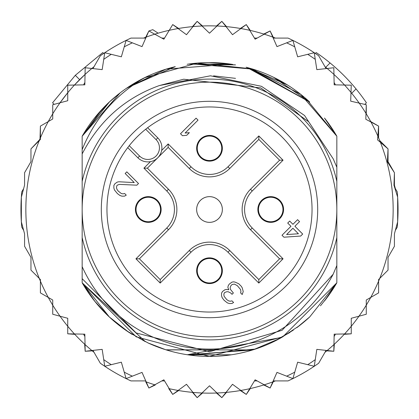 <?xml version="1.0" encoding="UTF-8"?>
<svg xmlns="http://www.w3.org/2000/svg" width="419" height="419" viewBox="0 0 419 419"><rect width="100%" height="100%" fill="white"/><g stroke="black" fill="none" stroke-linecap="round" stroke-linejoin="round"><path stroke-width="0.63" d="M82.166 209.5A127.334 127.334 0 0 0 203.948 336.714A127.334 127.334 0 0 0 336.834 209.5A127.334 127.334 0 0 0 215.052 82.286A127.334 127.334 0 0 0 82.166 209.5M209.5 161.137A12.858 12.858 0 0 0 222.342 148.845A12.858 12.858 0 0 0 209.5 135.426A12.858 12.858 0 0 0 196.658 147.724A12.858 12.858 0 0 0 209.5 161.137M148.284 222.358A12.858 12.858 0 0 0 161.126 210.06A12.858 12.858 0 0 0 148.284 196.642A12.858 12.858 0 0 0 135.437 208.94A12.858 12.858 0 0 0 148.284 222.358M209.5 283.574A12.858 12.858 0 0 0 222.342 271.276A12.858 12.858 0 0 0 209.5 257.863A12.858 12.858 0 0 0 196.658 270.155A12.858 12.858 0 0 0 209.5 283.574M270.716 222.358A12.858 12.858 0 0 0 283.563 210.06A12.858 12.858 0 0 0 270.716 196.642A12.858 12.858 0 0 0 257.874 208.94A12.858 12.858 0 0 0 270.716 222.358M157.209 158.303L156.287 159.063M154.784 160.053L153.768 160.577M153.035 160.896L151.908 161.289M161.289 151.908L160.891 153.035M160.577 153.763L160.048 154.784M159.063 156.287L158.303 157.209M209.5 196.642A12.858 12.858 0 0 0 196.658 208.94A12.858 12.858 0 0 0 209.5 222.358A12.858 12.858 0 0 0 222.342 210.06A12.858 12.858 0 0 0 209.5 196.642M132.996 132.996A108.196 108.196 0 0 0 136.405 289.267A108.196 108.196 0 0 0 292.383 279.044A108.196 108.196 0 0 0 282.595 129.733A108.196 108.196 0 0 0 132.996 132.996M156.041 139.59L145.686 129.235A102.54 102.54 0 0 0 129.235 145.686L139.59 156.041A11.632 11.632 0 0 0 155.674 156.392A11.632 11.632 0 0 0 156.041 139.59L157.774 137.867L147.635 127.727M146.456 128.633L145.686 129.235A102.54 102.54 0 0 1 288.052 275.409A102.54 102.54 0 0 1 141.229 286.009A102.54 102.54 0 0 1 129.235 145.686L128.633 146.456M127.727 147.635L137.867 157.774A14.078 14.078 0 0 0 157.329 158.193A14.078 14.078 0 0 0 158.602 138.768A14.078 14.078 0 0 0 158.597 138.762A14.078 14.078 0 0 0 157.774 137.867M221.745 148.284A12.245 12.245 0 0 0 209.5 136.039A12.245 12.245 0 0 0 197.255 148.284A12.245 12.245 0 0 0 209.5 160.524A12.245 12.245 0 0 0 221.745 148.284A12.245 12.245 0 0 1 209.5 160.524A12.245 12.245 0 0 1 197.255 148.284M197.255 270.716A12.245 12.245 0 0 0 209.5 282.961A12.245 12.245 0 0 0 221.745 270.716A12.245 12.245 0 0 0 209.5 258.476A12.245 12.245 0 0 0 197.255 270.716A12.245 12.245 0 0 1 209.5 258.476A12.245 12.245 0 0 1 221.745 270.716M270.716 221.745A12.245 12.245 0 0 0 282.961 209.5A12.245 12.245 0 0 0 270.716 197.255A12.245 12.245 0 0 0 258.476 209.5A12.245 12.245 0 0 0 270.716 221.745A12.245 12.245 0 0 1 258.476 209.5A12.245 12.245 0 0 1 270.716 197.255M148.284 197.255A12.245 12.245 0 0 0 136.039 209.5A12.245 12.245 0 0 0 148.284 221.745A12.245 12.245 0 0 0 160.524 209.5A12.245 12.245 0 0 0 148.284 197.255A12.245 12.245 0 0 1 160.524 209.5A12.245 12.245 0 0 1 148.284 221.745M160.184 279.593L139.407 258.816L168.501 229.722A28.597 28.597 0 0 0 168.501 189.278L147.383 168.16L157.769 157.769L168.16 147.383L189.278 168.501A28.597 28.597 0 0 0 229.722 168.501L258.816 139.407L258.816 135.945L283.055 160.184L279.593 160.184L250.499 189.278A28.597 28.597 0 0 0 250.499 229.722L279.593 258.816L283.055 258.816L258.816 283.055L258.816 279.593L229.722 250.499A28.597 28.597 0 0 0 189.278 250.499L160.184 279.593L160.184 283.055L135.945 258.816L139.407 258.816L168.501 229.722A28.597 28.597 0 0 0 168.501 189.278L166.772 191.012L143.921 168.16L150.431 161.65M279.593 258.816L258.816 279.593L229.722 250.499A28.597 28.597 0 0 0 189.278 250.499L191.012 252.228L160.184 283.055M258.816 139.407L279.593 160.184M168.16 147.383L168.16 143.921L191.012 166.772L189.278 168.501A28.597 28.597 0 0 0 229.722 168.501L227.988 166.772L258.816 135.945M157.769 157.769L147.383 168.16L143.921 168.16M286.606 234.551L292.907 228.25L298.428 233.771L286.606 234.551M300.701 236.044L302.686 234.053L294.897 226.26L299.538 221.62L297.59 219.671L292.949 224.317L289.702 221.07L287.712 223.055L290.959 226.302L282.008 235.258L283.956 237.206L300.701 236.044M231.848 282.17L229.198 284.166L228.198 285.816L227.852 287.46L228.816 289.749L226.522 289.445L224.877 289.791L222.562 291.451L221.562 293.106L221.531 295.73L222.17 297.689L224.107 300.297L227.365 302.885L229.324 303.524L231.948 303.492L233.603 302.492L231.979 300.868L230.335 301.214L228.695 300.905L226.742 299.611L224.149 296.359L223.84 294.719L224.186 293.075L224.851 292.415L226.826 291.739L228.135 291.724L230.749 293.007L232.047 294.306L233.373 292.981L230.455 289.403L230.146 287.764L230.822 285.789L232.152 284.464L234.451 284.108L237.384 285.721L240.626 289.623L240.93 291.917L240.59 292.902L242.213 294.526L243.23 291.566L242.282 287.963L241.318 286.334L238.72 283.736L235.127 282.134L233.488 281.825L231.848 282.17M138.511 183.527L126.821 171.842L125.166 173.497L134.253 182.59L118.844 181.767L117.2 182.113L114.885 183.779L113.884 185.428L113.858 188.052L114.492 190.011L117.404 193.594L120.012 195.532L121.971 196.171L124.595 196.139L126.25 195.139L124.626 193.515L122.982 193.861L121.342 193.552L118.09 190.959L116.796 189.006L116.487 187.366L116.833 185.722L117.498 185.062L119.473 184.386L136.851 185.188L138.511 183.527M180.5 133.745L182.443 135.693L186.717 135.321L189.367 132.671L185.098 133.043L198.03 120.112L196.082 118.163L180.5 133.745M21.353 221.834L24.574 233.844L24.574 246.283L30.959 257.339L30.959 270.108L39.271 278.42A183.653 183.653 0 0 1 40.397 137.867L40.397 139.454L30.959 148.892L30.959 161.661L24.574 172.717L24.574 185.156L21.353 197.166L21.353 221.834A188.55 188.55 0 0 0 21.783 227.177L23.658 230.429L21.353 221.834A188.55 188.55 0 0 1 21.783 191.823L23.658 188.571L21.353 197.166M48.274 121.557A183.653 183.653 0 0 1 52.726 113.842L52.726 118.986L40.397 126.109L40.397 137.867A183.653 183.653 0 0 1 48.274 121.557L40.397 126.109L40.015 138.762M60.032 102.791A183.653 183.653 0 0 0 52.726 113.842L52.726 104.745L60.032 102.791A183.653 183.653 0 0 1 67.742 92.74L67.742 100.722L60.032 102.791L67.742 92.74L67.742 85.183L74.446 85.041A183.653 183.653 0 0 1 85.041 74.446L84.832 84.832L74.446 85.041L85.041 74.446L85.183 67.742L91.85 68.48A183.653 183.653 0 0 1 94.024 66.694L91.845 68.48A183.653 183.653 0 0 0 85.041 74.446M143.565 38.092A183.653 183.653 0 0 1 146.2 37.102L142.031 46.614L126.109 40.397A188.55 188.55 0 0 0 100.33 55.769L92.924 68.601M154.768 34.19A183.653 183.653 0 0 1 169.245 30.315L163.871 39.203L148.892 30.959L146.2 37.102A183.653 183.653 0 0 1 154.768 34.19M178.122 28.55A183.653 183.653 0 0 1 192.976 26.591L186.486 34.704L172.717 24.574L169.245 30.315A183.653 183.653 0 0 1 178.122 28.55M202.01 25.999A183.653 183.653 0 0 1 216.99 25.999L209.5 33.195L197.166 21.353L192.976 26.591A183.653 183.653 0 0 1 202.01 25.999M216.461 25.978L221.834 21.353L226.024 26.591A183.653 183.653 0 0 1 240.878 28.55L246.283 24.574L250.279 30.43M240.354 28.455L246.283 24.574L249.755 30.315A183.653 183.653 0 0 1 264.232 34.19L270.108 30.959L273.303 37.286M263.719 34.033L270.108 30.959L272.8 37.102A183.653 183.653 0 0 1 275.435 38.092M324.976 66.694A183.653 183.653 0 0 1 327.15 68.48L333.817 67.742L333.959 74.446A183.653 183.653 0 0 1 344.554 85.041L351.258 85.183L351.002 92.426A183.653 183.653 0 0 1 359.209 103.121L366.274 104.745L366.274 113.842M364.849 104.368L366.274 104.745L366.002 113.397A183.653 183.653 0 0 1 370.977 122.018L378.603 126.109L378.603 137.867M370.726 121.557L378.603 126.109L377.849 136.102A183.653 183.653 0 0 1 380.442 142.36L388.041 148.892L388.041 161.661L394.426 172.717L387.392 161.834L388.041 148.892L379.729 140.58M74.812 334.346L67.742 333.817L67.742 318.278L52.726 314.255L52.726 300.014L40.397 292.891L40.397 279.546L39.271 278.42A183.653 183.653 0 0 0 40.397 281.133L40.397 292.891L48.274 297.443A183.653 183.653 0 0 0 52.726 305.158L52.726 314.255L60.032 316.209A183.653 183.653 0 0 0 67.742 326.26L67.742 333.817L74.446 333.959A183.653 183.653 0 0 0 85.041 344.554L85.183 351.258L91.85 350.52A183.653 183.653 0 0 0 94.024 352.306M92.924 350.399L100.33 363.231A188.55 188.55 0 0 0 126.109 378.603L142.031 372.386L148.892 388.041L163.871 379.797L172.717 394.426L178.122 390.45A183.653 183.653 0 0 0 192.976 392.409L197.166 397.647L202.01 393.001A183.653 183.653 0 0 0 216.99 393.001L221.834 397.647L226.024 392.409A183.653 183.653 0 0 0 240.878 390.45L246.283 394.426L249.755 388.685A183.653 183.653 0 0 0 264.232 384.81L270.108 388.041L272.8 381.898A183.653 183.653 0 0 0 275.435 380.908M324.976 352.306A183.653 183.653 0 0 0 327.15 350.52L333.817 351.258L333.959 344.554A183.653 183.653 0 0 0 344.554 333.959L351.258 333.817L351.258 326.26A183.653 183.653 0 0 0 358.968 316.209L366.274 314.255L366.274 305.158A183.653 183.653 0 0 0 370.726 297.443L378.603 292.891L378.603 281.133A183.653 183.653 0 0 0 379.729 278.42L388.041 270.108L388.041 257.339L394.426 246.283L394.426 233.844L397.647 221.834L397.647 197.166L393.96 185.214L394.426 172.717L394.426 185.156L395.342 188.571M103.666 53.454L102.786 52.574L75.31 75.31L52.574 102.786L54.151 104.368L52.726 104.745M79.636 79.636L75.31 75.31M159.356 85.56C125.061 97.91 99.329 120.703 82.166 153.93L82.166 181.411A130.393 130.393 0 0 1 336.834 181.411L336.834 167.26L333.257 158.906L308.677 121.767L260.77 87.932L183.695 79.212L159.356 85.56L210.479 75.802L261.456 86.309L304.555 115.482L333.252 158.901M336.834 181.411L336.834 237.589A130.393 130.393 0 0 1 82.166 237.589L82.166 266.667A139.574 139.574 0 0 0 333.142 274.267L336.834 265.536L336.834 282.799A146.922 146.922 0 0 1 324.531 300.9M128.125 331.827A146.922 146.922 0 0 1 82.166 282.799L82.166 278.687L136.185 332.964L209.5 351.766L282.113 330.282L333.142 274.267M394.598 187.283L397.217 191.823A188.55 188.55 0 0 1 397.217 227.177L395.342 230.429L397.647 221.834M126.109 378.603L124.239 372.161L126.109 378.603A188.55 188.55 0 0 0 130.948 380.908L145.765 380.908M273.235 380.908L288.052 380.908A188.55 188.55 0 0 0 318.67 363.231L326.076 350.399M145.765 38.092L130.948 38.092A188.55 188.55 0 0 0 126.109 40.397L121.348 56.816L104.745 52.726L102.173 69.627L91.85 68.48M326.076 68.601L318.67 55.769A188.55 188.55 0 0 0 288.052 38.092L273.235 38.092M104.745 366.274L103.734 359.643L104.745 366.274L121.348 362.184L124.239 372.161A183.653 183.653 0 0 0 132.357 376.162M84.879 336.467L83.533 334.142M84.879 82.533L83.533 84.858M257.146 380.908L254.459 380.908M161.854 380.908L164.541 380.908M169.245 388.685A183.653 183.653 0 0 0 178.122 390.45L186.486 384.296L192.976 392.409A183.653 183.653 0 0 0 202.01 393.001L209.5 385.805L216.99 393.001A183.653 183.653 0 0 0 226.024 392.409L232.514 384.296L240.878 390.45A183.653 183.653 0 0 0 249.755 388.685L255.129 379.797L264.232 384.81A183.653 183.653 0 0 0 272.8 381.898L276.969 372.386L292.891 378.603L297.652 362.184L314.255 366.274L316.827 349.373L327.15 350.52A183.653 183.653 0 0 0 333.959 344.554L334.168 334.168L344.554 333.959A183.653 183.653 0 0 0 351.258 326.26L351.258 318.278L358.968 316.209A183.653 183.653 0 0 0 366.274 305.158L366.274 300.014L370.726 297.443A183.653 183.653 0 0 0 378.603 281.133L378.603 279.546L379.729 278.42A183.653 183.653 0 0 0 380.442 142.36L377.561 139.888L377.849 136.102A183.653 183.653 0 0 0 370.977 122.018L365.818 119.247L366.002 113.397A183.653 183.653 0 0 0 359.209 103.121L350.687 101.162L351.002 92.426A183.653 183.653 0 0 0 344.554 85.041L334.168 84.832L333.959 74.446A183.653 183.653 0 0 0 327.15 68.48L316.827 69.627L314.255 52.726L297.652 56.816L292.891 40.397L276.969 46.614L272.8 37.102A183.653 183.653 0 0 0 264.232 34.19L255.129 39.203L249.755 30.315A183.653 183.653 0 0 0 240.878 28.55L232.514 34.704L226.024 26.591A183.653 183.653 0 0 0 216.99 25.999L221.834 21.353L226.553 26.643M292.891 378.603L294.761 372.161A183.653 183.653 0 0 1 286.643 376.162M314.255 366.274L315.266 359.643A183.653 183.653 0 0 1 307.74 364.671M334.121 336.467L335.467 334.142M111.26 364.671A183.653 183.653 0 0 1 103.734 359.643L102.173 349.373L91.85 350.52A183.653 183.653 0 0 1 85.041 344.554L84.832 334.168L74.446 333.959A183.653 183.653 0 0 1 67.742 326.26M309.678 316.974A146.922 146.922 0 0 1 296.788 327.679M277.828 339.568A146.922 146.922 0 0 1 166.175 349.891M164.342 349.31A146.922 146.922 0 0 1 147.65 342.768M82.166 153.93L82.166 149.599C94.432 118.991 115.209 95.04 144.487 77.745A146.922 146.922 0 0 1 165.872 69.208M187.178 64.285A146.922 146.922 0 0 1 231.807 64.28M253.107 69.198A146.922 146.922 0 0 1 309.678 102.027L249.645 68.171M82.166 149.599L82.166 136.201A146.922 146.922 0 0 1 144.487 77.745L197.208 63.091L251.971 68.852L300.748 94.348L336.834 136.201L324.536 118.106A146.922 146.922 0 0 1 336.834 136.201L336.834 167.26M334.121 82.533L335.467 84.858M314.255 52.726L315.266 59.357A183.653 183.653 0 0 0 307.74 54.329M292.891 40.397L294.761 46.839A183.653 183.653 0 0 0 286.643 42.838M161.854 38.092L164.541 38.092M257.146 38.092L254.459 38.092M126.109 40.397L124.239 46.839A183.653 183.653 0 0 1 132.357 42.838M104.745 52.726L103.734 59.357A183.653 183.653 0 0 1 111.26 54.329M336.834 237.589L336.834 282.799L282.804 336.834L209.369 356.422L136.165 336.813L82.166 282.799L82.166 266.667M320.451 305.818L328.365 295.861L336.834 282.799L336.834 265.536L336.834 282.799L336.834 265.536L336.834 282.799L336.834 265.536L336.834 282.799L309.688 316.968M293.316 330.167L273.885 341.564M187.785 354.809L252.736 349.917L166.233 349.907M145.377 341.689L82.166 282.799L82.166 278.687L82.166 282.799L82.166 278.687L82.166 282.799L82.166 278.687L82.166 282.799L94.94 301.486M299.407 325.699L281.233 337.724M255.412 349.064L190.65 355.207M173.141 351.85L168.029 350.446M148.268 343.056L128.89 332.335L109.328 316.979M324.505 300.936L336.834 282.799L324.657 300.737M280.777 337.976L273.303 341.846M166.044 349.849L147.97 342.92M129.55 332.765L127.146 331.172M94.5 300.936L82.166 282.799L109.396 317.042M309.756 316.9L296.872 327.616M290.027 332.387L273.099 341.941M252.694 349.928L165.914 349.807M145.314 341.658L126.533 330.753M324.521 300.91L336.834 282.799L325.416 299.774M297.013 327.511L309.589 317.052L297.003 327.522M281.856 337.374L187.335 354.741M165.898 349.802L151.201 344.36M132.278 334.493L126.386 330.654M109.275 316.932L94.636 301.109M280.18 338.306L253.443 349.697M231.398 354.783L187.555 354.773M165.824 349.781L149.127 343.444M94.474 300.905L82.166 282.799M213.549 75.86L235.499 78.353L213.549 75.86M120.138 92.877L82.166 136.201L109.527 101.838M127.182 87.801L175.221 66.631M209.327 62.578L232.493 64.39M250.578 68.438L309.688 102.037M324.526 118.095L336.834 136.201L324.5 118.058L336.834 136.201L306.415 99.078M126.669 88.152L145.634 77.185M165.238 69.402L175.262 66.621M209.856 62.578L232.791 64.437M248.598 67.878L287.329 84.884M109.401 101.953L82.166 136.201L102.079 109.265M109.359 101.99L119.724 93.201M145.021 77.484L126.459 88.299L166.139 69.125M189.891 63.892L232.755 64.432M127.172 87.812L166.013 69.161M189.273 63.976L235.509 64.898M246.833 67.401L309.667 102.016M324.505 118.069L336.834 136.201L324.505 118.064M94.5 118.058L109.312 102.037M188.482 64.091L235.232 64.851M246.126 67.218L252.746 69.088M273.586 77.29L309.442 101.807M82.166 136.201L109.479 101.88M129.031 86.576L145.901 77.054M166.427 69.035L172.314 67.359M190.881 63.761L252.961 69.151M273.701 77.347L287.308 84.874M94.532 118.022L109.218 102.126M126.554 88.231L145.126 77.431M166.029 69.156L230.759 64.123M273.115 77.065L288.036 85.329M82.166 181.411L82.166 237.589M192.447 26.643L197.166 21.353L202.539 25.978M172.717 24.574L178.646 28.455M145.697 37.286L148.892 30.959A188.55 188.55 0 0 1 152.794 29.681L158.136 33.174M92.259 350.86L85.183 351.258L84.654 344.188M155.281 384.967L148.892 388.041L145.697 381.714M178.646 390.545L172.717 394.426L168.721 388.57M202.539 393.022L197.166 397.647L192.447 392.357M226.553 392.357L221.834 397.647L216.461 393.022M250.279 388.57L246.283 394.426L240.354 390.545M273.303 381.714L270.108 388.041L263.719 384.967M334.346 344.188L333.817 351.258L326.741 350.86M351.258 326.26L351.258 333.817L344.188 334.346M366.274 314.255L358.968 316.209M378.603 292.891L370.726 297.443M395.342 230.429L394.426 233.844L394.426 246.283M388.041 257.339L388.041 270.108M30.959 148.892L39.637 139.674M24.574 233.844L23.658 230.429M325.725 67.302L330.072 62.955A189.776 189.776 0 0 1 366.426 102.786L364.802 104.41M351.698 93.275L356.045 88.928M315.334 53.454L316.214 52.574A189.776 189.776 0 0 1 330.072 62.955M158.602 138.768A14.078 14.078 0 0 0 158.597 138.762A14.078 14.078 0 0 1 157.329 158.193A14.078 14.078 0 0 1 137.867 157.774L139.59 156.041M283.055 160.184L252.228 191.012L250.499 189.278A28.597 28.597 0 0 0 250.499 229.722L252.228 227.988L283.055 258.816M258.816 283.055L227.988 252.228L229.722 250.499M252.228 191.012A26.146 26.146 0 0 0 252.228 227.988M191.012 166.772A26.146 26.146 0 0 0 227.988 166.772M161.65 150.431L168.16 143.921M135.945 258.816L166.772 227.988L168.501 229.722M166.772 227.988A26.146 26.146 0 0 0 166.772 191.012M227.988 252.228A26.146 26.146 0 0 0 191.012 252.228M146.2 381.898A183.653 183.653 0 0 0 154.768 384.81M52.726 305.158A183.653 183.653 0 0 0 60.032 316.209M40.397 281.133A183.653 183.653 0 0 0 48.274 297.443M74.446 85.041A183.653 183.653 0 0 0 67.742 92.74"/></g></svg>
